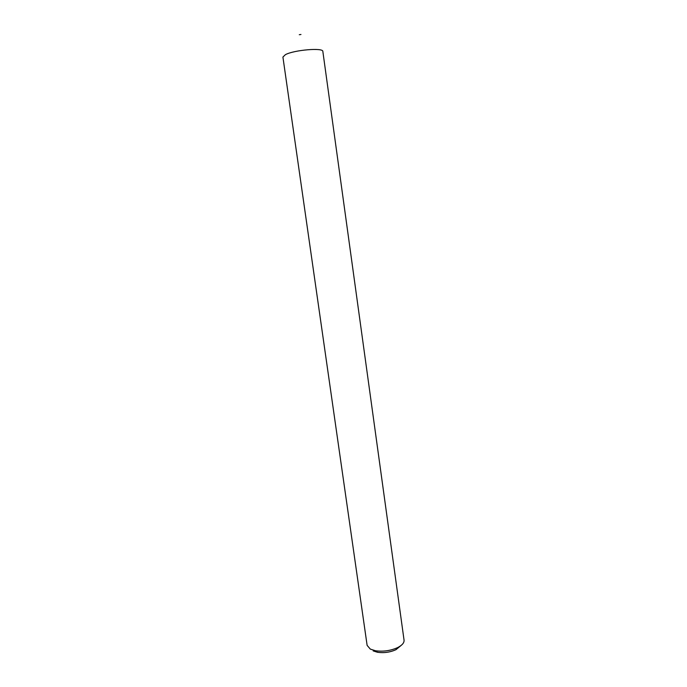 <?xml version="1.0" encoding="UTF-8"?>
<svg xmlns="http://www.w3.org/2000/svg" width="687" height="687" viewBox="0 0 687 687"><rect width="100%" height="100%" fill="white"/><g stroke="black" fill="none" stroke-linecap="round" stroke-linejoin="round"><path stroke-width="1.03" d="M299.274 34.719L300.966 34.479M285.44 54.642C294.105 49.928 323.448 47.472 322.847 51.448L404.059 640.19C404.282 642.834 402.101 645.325 397.515 647.652C390.456 650.769 383.114 651.8 375.48 650.744L370.31 649.103L367.124 645.376L282.915 57.064L285.44 54.642M401.071 645.479L395.97 649.687C390.07 652.307 383.913 653.174 377.515 652.281L373.178 650.898M395.97 649.687L397.515 647.652M377.515 652.281L375.48 650.744"/></g></svg>
